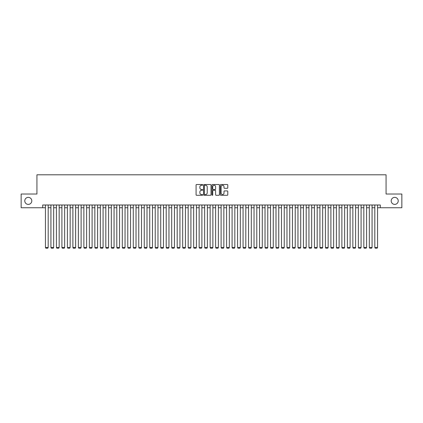 <?xml version="1.0" encoding="UTF-8"?>
<svg xmlns="http://www.w3.org/2000/svg" width="423" height="423" viewBox="0 0 423 423"><rect width="100%" height="100%" fill="white"/><g stroke="black" fill="none" stroke-linecap="round" stroke-linejoin="round"><path stroke-width="0.63" d="M202.717 184.888A0.375 0.375 0 0 0 202.342 184.513L196.616 184.513A0.539 0.539 0 0 0 196.076 185.047L196.076 194.749A0.539 0.539 0 0 0 196.616 195.289L202.342 195.289A0.375 0.375 0 0 0 202.717 194.908A0.375 0.375 0 0 0 202.342 194.532L201.597 194.532A1.724 1.724 0 0 1 199.873 192.809L199.873 192A1.724 1.724 0 0 1 201.597 190.276L202.342 190.276A0.375 0.375 0 0 0 202.717 189.901A0.375 0.375 0 0 0 202.342 189.52L201.597 189.52A1.724 1.724 0 0 1 199.873 187.796L199.873 186.987A1.724 1.724 0 0 1 201.597 185.263L202.342 185.263A0.375 0.375 0 0 0 202.717 184.888M391.201 200.877A3.511 3.511 0 0 0 394.712 204.394A3.511 3.511 0 0 0 398.228 200.877A3.511 3.511 0 0 0 394.712 197.367A3.511 3.511 0 0 0 391.201 200.877M24.772 200.877A3.511 3.511 0 0 0 28.288 204.394A3.511 3.511 0 0 0 31.799 200.877A3.511 3.511 0 0 0 28.288 197.367A3.511 3.511 0 0 0 24.772 200.877M227.246 188.309A0.539 0.539 0 0 0 227.786 187.77L227.786 185.047A0.539 0.539 0 0 0 227.246 184.513L220.891 184.513A0.539 0.539 0 0 0 220.351 185.047L220.351 194.749A0.539 0.539 0 0 0 220.891 195.289L227.246 195.289A0.539 0.539 0 0 0 227.786 194.749L227.786 191.46A0.539 0.539 0 0 0 227.246 190.921L224.528 190.921A0.539 0.539 0 0 0 223.989 191.46L223.989 193.089A1.443 1.443 0 0 1 222.546 194.532A1.443 1.443 0 0 1 221.107 193.089L221.107 186.707A1.443 1.443 0 0 1 222.546 185.263A1.443 1.443 0 0 1 223.989 186.707L223.989 187.77A0.539 0.539 0 0 0 224.528 188.309L227.246 188.309M42.697 207.741L21.15 207.741L21.15 194.014L36.933 194.014L36.933 174.805L386.067 174.805L386.067 194.014L401.85 194.014L401.85 207.741L380.303 207.741L380.303 204.996L42.697 204.996L42.697 207.741L45.441 207.741M211.029 185.047A0.539 0.539 0 0 0 210.49 184.513L204.129 184.513A0.539 0.539 0 0 0 203.595 185.047L203.595 194.749A0.539 0.539 0 0 0 204.129 195.289L210.49 195.289A0.539 0.539 0 0 0 211.029 194.749L211.029 185.047M212.51 184.513L218.871 184.513A0.539 0.539 0 0 1 219.405 185.047L219.405 194.749A0.539 0.539 0 0 1 218.871 195.289L216.148 195.289A0.539 0.539 0 0 1 215.608 194.749L215.608 190.815A0.539 0.539 0 0 0 215.069 190.276L213.266 190.276A0.539 0.539 0 0 0 212.727 190.815L212.727 194.908A0.375 0.375 0 0 1 212.351 195.289A0.375 0.375 0 0 1 211.971 194.908L211.971 185.047A0.539 0.539 0 0 1 212.51 184.513M48.185 207.741L50.929 207.741M53.673 207.741L56.423 207.741M59.167 207.741L61.911 207.741M64.656 207.741L67.4 207.741M70.144 207.741L72.888 207.741M75.632 207.741L78.377 207.741M81.121 207.741L83.87 207.741M86.615 207.741L89.359 207.741M92.103 207.741L94.847 207.741M97.591 207.741L100.336 207.741M103.08 207.741L105.824 207.741M108.574 207.741L111.318 207.741M114.062 207.741L116.806 207.741M119.55 207.741L122.295 207.741M125.039 207.741L127.783 207.741M130.527 207.741L133.271 207.741M136.021 207.741L138.765 207.741M141.509 207.741L144.254 207.741M146.998 207.741L149.742 207.741M152.486 207.741L155.23 207.741M157.975 207.741L160.724 207.741M163.468 207.741L166.213 207.741M168.957 207.741L171.701 207.741M174.445 207.741L177.189 207.741M179.934 207.741L182.678 207.741M185.422 207.741L188.172 207.741M190.916 207.741L193.66 207.741M196.404 207.741L199.148 207.741M201.893 207.741L204.637 207.741M207.381 207.741L210.125 207.741M212.875 207.741L215.619 207.741M218.363 207.741L221.107 207.741M223.852 207.741L226.596 207.741M229.34 207.741L232.084 207.741M234.828 207.741L237.578 207.741M240.322 207.741L243.066 207.741M245.811 207.741L248.555 207.741M251.299 207.741L254.043 207.741M256.787 207.741L259.532 207.741M262.276 207.741L265.025 207.741M267.77 207.741L270.514 207.741M273.258 207.741L276.002 207.741M278.746 207.741L281.491 207.741M284.235 207.741L286.979 207.741M289.729 207.741L292.473 207.741M295.217 207.741L297.961 207.741M300.705 207.741L303.45 207.741M306.194 207.741L308.938 207.741M311.682 207.741L314.426 207.741M317.176 207.741L319.92 207.741M322.664 207.741L325.409 207.741M328.153 207.741L330.897 207.741M333.641 207.741L336.385 207.741M339.13 207.741L341.879 207.741M344.623 207.741L347.368 207.741M350.112 207.741L352.856 207.741M355.6 207.741L358.344 207.741M361.089 207.741L363.833 207.741M366.577 207.741L369.327 207.741M372.071 207.741L374.815 207.741M377.559 207.741L380.303 207.741M204.727 185.263A0.375 0.375 0 0 0 204.346 185.644L204.346 194.157A0.375 0.375 0 0 0 204.727 194.532L205.504 194.532A1.724 1.724 0 0 0 207.228 192.809L207.228 186.987A1.724 1.724 0 0 0 205.504 185.263L204.727 185.263M215.608 186.733A1.443 1.443 0 0 0 214.165 185.29A1.443 1.443 0 0 0 212.727 186.733L212.727 188.981A0.539 0.539 0 0 0 213.266 189.52L215.069 189.52A0.539 0.539 0 0 0 215.608 188.981L215.608 186.733M48.185 204.996L48.185 247.481L45.441 247.481L45.441 204.996M48.185 247.481L47.773 248.195L45.853 248.195L45.441 247.481M53.673 204.996L53.673 247.481L50.929 247.481L50.929 204.996M53.673 247.481L53.266 248.195L51.342 248.195L50.929 247.481M59.167 204.996L59.167 247.481L56.423 247.481L56.423 204.996M59.167 247.481L58.755 248.195L56.83 248.195L56.423 247.481M64.656 204.996L64.656 247.481L61.911 247.481L61.911 204.996M64.656 247.481L64.243 248.195L62.324 248.195L61.911 247.481M70.144 204.996L70.144 247.481L67.4 247.481L67.4 204.996M70.144 247.481L69.732 248.195L67.812 248.195L67.4 247.481M75.632 204.996L75.632 247.481L72.888 247.481L72.888 204.996M75.632 247.481L75.22 248.195L73.301 248.195L72.888 247.481M81.121 204.996L81.121 247.481L78.377 247.481L78.377 204.996M81.121 247.481L80.714 248.195L78.789 248.195L78.377 247.481M86.615 204.996L86.615 247.481L83.87 247.481L83.87 204.996M86.615 247.481L86.202 248.195L84.277 248.195L83.87 247.481M92.103 204.996L92.103 247.481L89.359 247.481L89.359 204.996M92.103 247.481L91.691 248.195L89.771 248.195L89.359 247.481M97.591 204.996L97.591 247.481L94.847 247.481L94.847 204.996M97.591 247.481L97.179 248.195L95.26 248.195L94.847 247.481M103.08 204.996L103.08 247.481L100.336 247.481L100.336 204.996M103.08 247.481L102.667 248.195L100.748 248.195L100.336 247.481M108.574 204.996L108.574 247.481L105.824 247.481L105.824 204.996M108.574 247.481L108.161 248.195L106.236 248.195L105.824 247.481M114.062 204.996L114.062 247.481L111.318 247.481L111.318 204.996M114.062 247.481L113.65 248.195L111.725 248.195L111.318 247.481M119.55 204.996L119.55 247.481L116.806 247.481L116.806 204.996M119.55 247.481L119.138 248.195L117.219 248.195L116.806 247.481M125.039 204.996L125.039 247.481L122.295 247.481L122.295 204.996M125.039 247.481L124.626 248.195L122.707 248.195L122.295 247.481M130.527 204.996L130.527 247.481L127.783 247.481L127.783 204.996M130.527 247.481L130.12 248.195L128.195 248.195L127.783 247.481M136.021 204.996L136.021 247.481L133.271 247.481L133.271 204.996M136.021 247.481L135.609 248.195L133.684 248.195L133.271 247.481M141.509 204.996L141.509 247.481L138.765 247.481L138.765 204.996M141.509 247.481L141.097 248.195L139.178 248.195L138.765 247.481M146.998 204.996L146.998 247.481L144.254 247.481L144.254 204.996M146.998 247.481L146.585 248.195L144.666 248.195L144.254 247.481M152.486 204.996L152.486 247.481L149.742 247.481L149.742 204.996M152.486 247.481L152.074 248.195L150.154 248.195L149.742 247.481M157.975 204.996L157.975 247.481L155.23 247.481L155.23 204.996M157.975 247.481L157.568 248.195L155.643 248.195L155.23 247.481M163.468 204.996L163.468 247.481L160.724 247.481L160.724 204.996M163.468 247.481L163.056 248.195L161.131 248.195L160.724 247.481M168.957 204.996L168.957 247.481L166.213 247.481L166.213 204.996M168.957 247.481L168.544 248.195L166.625 248.195L166.213 247.481M174.445 204.996L174.445 247.481L171.701 247.481L171.701 204.996M174.445 247.481L174.033 248.195L172.113 248.195L171.701 247.481M179.934 204.996L179.934 247.481L177.189 247.481L177.189 204.996M179.934 247.481L179.521 248.195L177.602 248.195L177.189 247.481M185.422 204.996L185.422 247.481L182.678 247.481L182.678 204.996M185.422 247.481L185.015 248.195L183.09 248.195L182.678 247.481M190.916 204.996L190.916 247.481L188.172 247.481L188.172 204.996M190.916 247.481L190.503 248.195L188.579 248.195L188.172 247.481M196.404 204.996L196.404 247.481L193.66 247.481L193.66 204.996M196.404 247.481L195.992 248.195L194.072 248.195L193.66 247.481M201.893 204.996L201.893 247.481L199.148 247.481L199.148 204.996M201.893 247.481L201.48 248.195L199.561 248.195L199.148 247.481M207.381 204.996L207.381 247.481L204.637 247.481L204.637 204.996M207.381 247.481L206.969 248.195L205.049 248.195L204.637 247.481M212.875 204.996L212.875 247.481L210.125 247.481L210.125 204.996M212.875 247.481L212.462 248.195L210.538 248.195L210.125 247.481M218.363 204.996L218.363 247.481L215.619 247.481L215.619 204.996M218.363 247.481L217.951 248.195L216.031 248.195L215.619 247.481M223.852 204.996L223.852 247.481L221.107 247.481L221.107 204.996M223.852 247.481L223.439 248.195L221.52 248.195L221.107 247.481M229.34 204.996L229.34 247.481L226.596 247.481L226.596 204.996M229.34 247.481L228.928 248.195L227.008 248.195L226.596 247.481M234.828 204.996L234.828 247.481L232.084 247.481L232.084 204.996M234.828 247.481L234.421 248.195L232.497 248.195L232.084 247.481M240.322 204.996L240.322 247.481L237.578 247.481L237.578 204.996M240.322 247.481L239.91 248.195L237.985 248.195L237.578 247.481M245.811 204.996L245.811 247.481L243.066 247.481L243.066 204.996M245.811 247.481L245.398 248.195L243.479 248.195L243.066 247.481M251.299 204.996L251.299 247.481L248.555 247.481L248.555 204.996M251.299 247.481L250.887 248.195L248.967 248.195L248.555 247.481M256.787 204.996L256.787 247.481L254.043 247.481L254.043 204.996M256.787 247.481L256.375 248.195L254.456 248.195L254.043 247.481M262.276 204.996L262.276 247.481L259.532 247.481L259.532 204.996M262.276 247.481L261.869 248.195L259.944 248.195L259.532 247.481M267.77 204.996L267.77 247.481L265.025 247.481L265.025 204.996M267.77 247.481L267.357 248.195L265.433 248.195L265.025 247.481M273.258 204.996L273.258 247.481L270.514 247.481L270.514 204.996M273.258 247.481L272.846 248.195L270.926 248.195L270.514 247.481M278.746 204.996L278.746 247.481L276.002 247.481L276.002 204.996M278.746 247.481L278.334 248.195L276.415 248.195L276.002 247.481M284.235 204.996L284.235 247.481L281.491 247.481L281.491 204.996M284.235 247.481L283.822 248.195L281.903 248.195L281.491 247.481M289.729 204.996L289.729 247.481L286.979 247.481L286.979 204.996M289.729 247.481L289.316 248.195L287.391 248.195L286.979 247.481M295.217 204.996L295.217 247.481L292.473 247.481L292.473 204.996M295.217 247.481L294.805 248.195L292.88 248.195L292.473 247.481M300.705 204.996L300.705 247.481L297.961 247.481L297.961 204.996M300.705 247.481L300.293 248.195L298.374 248.195L297.961 247.481M306.194 204.996L306.194 247.481L303.45 247.481L303.45 204.996M306.194 247.481L305.781 248.195L303.862 248.195L303.45 247.481M311.682 204.996L311.682 247.481L308.938 247.481L308.938 204.996M311.682 247.481L311.275 248.195L309.35 248.195L308.938 247.481M317.176 204.996L317.176 247.481L314.426 247.481L314.426 204.996M317.176 247.481L316.764 248.195L314.839 248.195L314.426 247.481M322.664 204.996L322.664 247.481L319.92 247.481L319.92 204.996M322.664 247.481L322.252 248.195L320.333 248.195L319.92 247.481M328.153 204.996L328.153 247.481L325.409 247.481L325.409 204.996M328.153 247.481L327.74 248.195L325.821 248.195L325.409 247.481M333.641 204.996L333.641 247.481L330.897 247.481L330.897 204.996M333.641 247.481L333.229 248.195L331.309 248.195L330.897 247.481M339.13 204.996L339.13 247.481L336.385 247.481L336.385 204.996M339.13 247.481L338.723 248.195L336.798 248.195L336.385 247.481M344.623 204.996L344.623 247.481L341.879 247.481L341.879 204.996M344.623 247.481L344.211 248.195L342.286 248.195L341.879 247.481M350.112 204.996L350.112 247.481L347.368 247.481L347.368 204.996M350.112 247.481L349.699 248.195L347.78 248.195L347.368 247.481M355.6 204.996L355.6 247.481L352.856 247.481L352.856 204.996M355.6 247.481L355.188 248.195L353.268 248.195L352.856 247.481M361.089 204.996L361.089 247.481L358.344 247.481L358.344 204.996M361.089 247.481L360.676 248.195L358.757 248.195L358.344 247.481M366.577 204.996L366.577 247.481L363.833 247.481L363.833 204.996M366.577 247.481L366.17 248.195L364.245 248.195L363.833 247.481M372.071 204.996L372.071 247.481L369.327 247.481L369.327 204.996M372.071 247.481L371.658 248.195L369.734 248.195L369.327 247.481M377.559 204.996L377.559 247.481L374.815 247.481L374.815 204.996M377.559 247.481L377.147 248.195L375.227 248.195L374.815 247.481"/></g></svg>

